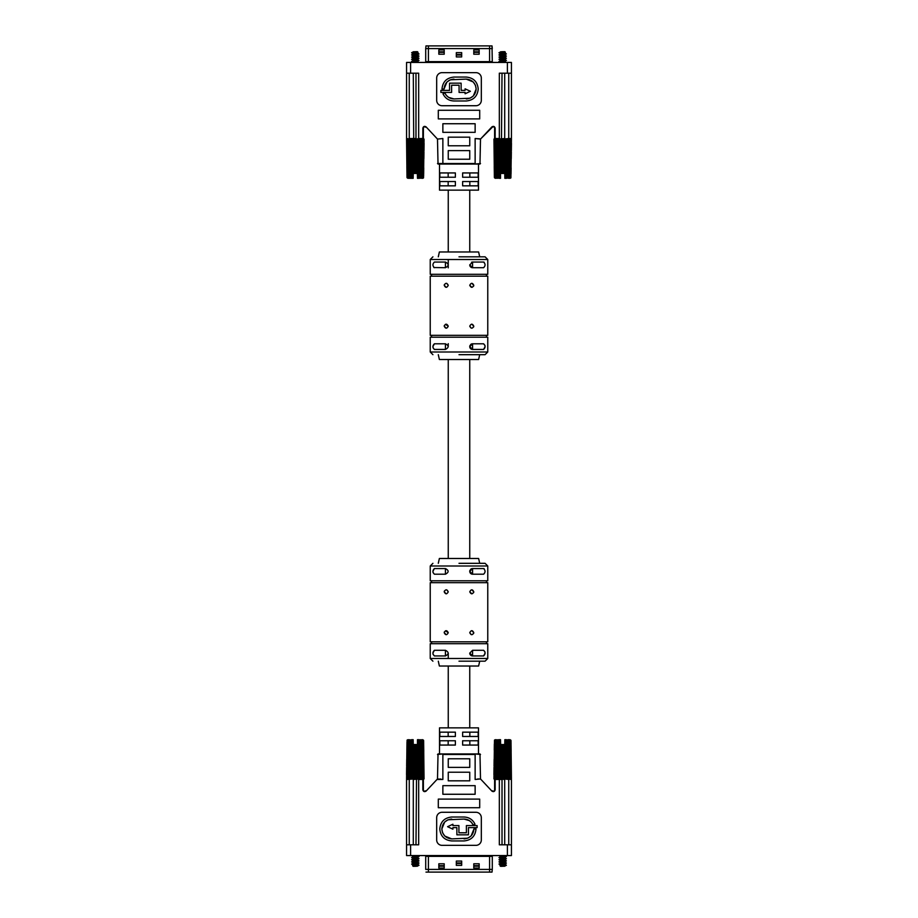 <?xml version="1.0" encoding="UTF-8"?>
<svg xmlns="http://www.w3.org/2000/svg" width="918" height="918" viewBox="0 0 918 918"><rect width="100%" height="100%" fill="white"/><g stroke="black" fill="none" stroke-linecap="round" stroke-linejoin="round"><path stroke-width="1.38" d="M459 256.822L485.083 256.822L459 256.822M459 354.681L485.083 354.681L459 354.681M444.392 325.362L444.209 326.188C445.528 323.549 446.882 323.549 448.248 326.188C446.871 328.828 445.528 328.828 444.209 326.188L446.194 328.196M448.248 285.314C446.871 287.954 445.528 287.954 444.209 285.314C445.528 282.675 446.882 282.675 448.248 285.314L446.802 283.387M430.232 335.322L487.768 335.322L487.768 276.18L430.232 276.18L430.232 335.322M444.392 284.5L444.209 285.314L446.182 287.334M448.248 326.188L445.471 324.318M473.608 327.003L473.791 326.188C472.472 328.828 471.118 328.828 469.752 326.188C471.129 323.549 472.472 323.549 473.791 326.188L471.806 324.169M473.608 286.141L473.791 285.314C472.46 287.954 471.118 287.954 469.752 285.314C471.129 282.675 472.472 282.675 473.791 285.314L471.806 283.306M434.409 267.712C432.458 265.83 432.458 263.948 434.409 262.066L445.425 262.066C449.005 263.936 449.005 265.818 445.425 267.712L433.824 267.528M430.232 259.507L430.232 274.298L487.768 274.298L487.768 259.507L430.232 259.507L432.917 256.822M445.425 343.791C449.005 345.673 449.005 347.555 445.425 349.437L434.409 349.437C432.458 347.566 432.458 345.684 434.409 343.791L445.425 343.791L445.425 349.437M434.409 343.791L432.894 346.602M433.009 347.761L434.409 349.437M487.768 351.996L487.768 337.204L430.232 337.204L430.232 351.996L487.768 351.996L485.083 354.681M472.575 267.712A2.823 2.823 0 0 1 469.752 264.889A2.823 2.823 0 0 0 472.575 267.712L469.752 264.889L472.575 262.066L483.591 262.066C485.542 263.936 485.542 265.818 483.591 267.712L472.575 267.712L472.575 262.066A2.823 2.823 0 0 0 471.554 262.25A2.823 2.823 0 0 1 472.575 262.066M472.575 349.437A2.823 2.823 0 0 1 469.993 345.489A2.823 2.823 0 0 0 472.575 349.437L469.752 346.614L472.575 343.791L483.591 343.791C485.542 345.673 485.542 347.555 483.591 349.437L472.575 349.437L472.575 343.791A2.823 2.823 0 0 0 470.636 344.56A2.823 2.823 0 0 1 472.575 343.791M479.701 256.822L478.622 251.98L439.378 251.98L438.299 256.822M438.299 354.681L439.378 359.523L478.622 359.523L479.701 354.681M469.752 326.188L471.198 328.116M469.752 285.314L471.886 287.334M484.176 262.238L483.591 262.066M483.591 349.437L485.106 346.637M484.991 345.478L483.591 343.791M448.248 190.141L448.248 251.98M448.248 259.507L448.248 267.838M448.248 343.665L448.248 346.614M448.248 359.523L448.248 558.477M448.248 666.02L448.248 727.859M469.752 190.141L469.752 251.98M469.752 359.523L469.752 558.477M469.752 666.02L469.752 727.859M462.626 185.838L469.832 185.838L469.832 181.534L462.626 181.534L462.626 185.838L478.152 185.838L478.152 181.534L462.626 181.534L462.626 185.838L469.832 185.838M462.626 177.231L469.832 177.231L469.832 172.94L462.626 172.94L462.626 177.231L478.152 177.231L478.152 172.94L462.626 172.94L462.626 177.231L469.832 177.231M455.374 185.838L439.848 185.838L439.848 181.534L455.374 181.534L455.374 185.838L448.168 185.838L455.374 185.838L455.374 181.534L448.168 181.534L448.168 185.838M455.374 177.231L439.848 177.231L439.848 172.94L455.374 172.94L455.374 177.231L448.168 177.231L455.374 177.231L455.374 172.94L448.168 172.94L448.168 177.231M478.496 164.058L478.496 190.141L439.504 190.141L439.504 164.058M475.455 85.34L476.155 89.023L473.355 95.931M473.252 96.034L470.108 98.146M469.924 98.226L453.962 98.937L448.615 97.365M450.279 79.82L466.252 79.109C472.231 79.74 475.535 83.033 476.155 89.023C475.535 95.013 472.231 98.306 466.252 98.937M446.848 82.115L444.048 89.023L441.994 89.023C442.705 81.759 446.699 77.778 453.962 77.066L466.252 77.066C473.516 77.778 477.498 81.759 478.209 89.023C477.498 96.287 473.516 100.269 466.252 100.98L453.962 100.98C448.879 100.762 445.219 98.364 442.992 93.797L444.874 92.982L446.343 95.369M406.571 62.435L406.571 73.188L406.571 62.435L511.429 62.435L511.429 138.526L508.744 138.526L511.429 138.526L510.89 139.054M406.571 73.188L406.571 138.526L406.571 73.188L410.61 73.188L410.61 62.435M507.39 62.435L507.39 73.188L511.429 73.188M507.39 73.188L499.323 73.188L499.323 138.526L495.158 138.526L495.158 128.187C494.653 126.397 493.574 125.95 491.945 126.856L480.665 138.905L492.323 127.235A1.343 1.343 0 0 1 494.618 128.187L494.618 138.526L503.512 139.054L503.512 173.468L504.177 139.054L503.512 139.054M437.335 138.905L426.055 126.856C424.426 125.95 423.347 126.397 422.842 128.187L422.842 138.526L418.677 138.526L418.677 73.188L410.61 73.188M442.866 123.735L442.866 132.341L475.134 132.341L475.134 123.735L442.866 123.735M479.701 118.892L479.701 110.286L438.299 110.286L438.299 118.892L479.701 118.892M448.248 137.172L448.248 145.778L469.752 145.778L469.752 137.172L448.248 137.172M448.248 150.621L448.248 159.227L469.752 159.227L469.752 150.621L448.248 150.621M442.063 72.648A5.382 5.382 0 0 0 436.681 78.03L436.681 100.349A5.382 5.382 0 0 0 442.063 105.719L475.937 105.719A5.382 5.382 0 0 0 481.319 100.349L481.319 78.03A5.382 5.382 0 0 0 475.937 72.648L442.063 72.648M480.286 139.054L475.134 138.526L480.665 138.905M437.496 139.054L438.024 164.058L479.976 164.058L480.504 139.054M442.866 138.526L437.714 139.054L442.866 138.526L442.866 164.058M501.48 139.054L502.02 73.188M415.98 73.188L415.98 138.526L415.98 73.188M413.295 73.188L413.938 173.468L414.488 139.054L423.382 138.526L423.382 128.187A1.343 1.343 0 0 1 425.677 127.235L426.055 126.856M407.11 139.054L411.608 139.054L411.815 178.31L413.054 178.31L412.377 139.054L413.111 139.054L413.57 173.468L413.456 139.054M507.998 177.908L506.185 178.31L506.139 177.518L506.392 139.054L508.744 139.054M504.177 139.054L508.744 138.526L508.744 73.188M418.677 139.054L416.52 139.054M448.523 97.308L446.492 95.541M466.252 79.109L473.149 81.92M473.252 82.012L475.375 85.167M446.951 82.012L450.095 79.9M455.374 172.94L448.168 172.94M455.374 181.534L448.168 181.534M469.832 172.94L462.626 172.94M469.832 181.534L462.626 181.534M459.08 85.225L459.08 92.42L465.093 92.42L465.093 93.774L470.418 91.295L465.093 88.817L465.093 90.377L461.123 90.377L461.123 83.171L449.568 83.171L449.568 90.377L440.881 90.377L440.881 92.42L451.61 92.42L451.61 85.225L459.08 85.225M453.962 98.937C449.751 98.742 446.722 96.757 444.874 92.982M444.048 89.023C444.668 83.045 447.973 79.74 453.962 79.109M412.687 53.542L411.585 52.785L415.9 52.246L412.618 53.462L412.618 54.334M415.751 51.683L417.461 51.683L418 53.29L412.675 54.3L411.585 54.931L412.687 55.688M418 52.223L415.888 52.223M417.22 54.265L411.585 54.931M417.942 55.378L419.021 56.124L411.585 57.088L418 55.436L418 54.529L412.618 55.608L412.618 56.48M412.618 58.637L412.618 57.754L419.021 56.124M418 56.721L418 57.593L411.585 59.234L412.687 59.991M412.618 60.783L412.618 59.911L419.021 58.27L411.585 59.234M418 58.878L418 59.739L411.585 61.391L412.687 62.137M412.618 62.435L419.021 60.416L411.585 61.391M418 61.024L418 61.896L415.338 62.435M413.387 54.632L415.957 54.988M414.936 51.683L412.721 52.119M413.628 51.683L412.63 52.211L413.628 51.683M414.488 139.054L413.823 139.054M414.488 173.468L414.615 139.054L415.487 139.054L415.487 173.468L416.68 173.468L416.898 139.054L416.68 173.468M416.015 173.468L416.015 139.054L416.129 173.468M417.047 173.468L417.174 139.054L417.38 173.468L416.772 173.468M418.252 139.054L418.252 177.518L417.564 178.31L418.252 139.054M419.01 139.054L418.998 140.764M419.377 139.054L419.113 178.31L420.019 177.908L420.283 139.054L420.169 177.518L419.342 178.31L420.616 177.908L420.995 139.054L420.616 177.713M420.593 178.035L421.614 177.908L421.982 139.054L421.764 177.518L420.857 178.31L422.096 177.518L422.532 139.054M423.382 138.526L422.911 177.518L421.993 178.31L423.129 177.185L423.37 139.054M423.634 175.866L423.577 139.054M406.559 139.054L407.007 177.518L407.959 178.31L407.076 177.518L406.995 139.054L407.5 177.518L408.12 178.31M408.912 178.31L407.707 177.518L407.122 149.313M407.248 139.054L407.856 177.908M408.097 139.054L408.521 177.518L409.761 178.31L408.946 178.31M408.487 139.054L409.015 177.908L408.487 139.054M406.571 138.526L409.623 139.054L409.99 177.817M413.238 173.468L413.157 178.31L410.449 177.518L409.646 139.054L410.002 177.908L411.275 178.31L410.208 178.31M410.185 139.054L411.241 139.054L411.516 178.31M412.515 177.908L412.228 139.054L411.608 139.054L411.62 140.764M413.72 139.054L413.846 173.468M415.131 139.054L414.615 173.468M419.113 178.31L417.461 178.31L417.38 173.468M410.277 178.31L409.015 177.908M408.017 178.31L407.076 177.518M411.815 177.908L411.551 139.054M424.059 139.054L423.542 177.518L422.67 178.31L423.519 177.908M411.849 175.866L411.838 173.823M411.838 172.55L411.792 166.537M411.734 157.988L411.689 150.644M411.677 149.37L411.631 142.038M417.942 53.221L419.021 53.967M411.585 57.088L412.687 57.834M417.942 57.524L419.021 58.27M417.942 59.67L419.021 60.416M418.929 151.975L418.883 158.642M410.598 177.908L410.335 139.054M410.002 177.713L409.623 139.054M423.232 139.054L422.773 177.908M407.202 177.908L406.685 139.054M423.932 139.054L423.416 177.908M406.995 177.185L406.949 173.823M406.938 172.55L406.858 166.537M424.082 143.369L423.99 150.701M423.967 151.975L423.875 158.642M423.749 167.868L423.668 173.881M500.069 53.542L498.967 52.785L503.282 52.246L500 53.462L500 54.334M503.121 51.683L504.843 51.683L505.382 53.29L500.058 54.3L498.967 54.931L500.069 55.688M505.382 52.223L503.271 52.223M504.59 54.265L498.967 54.931M505.325 55.378L506.403 56.124L498.967 57.088L505.382 55.436L505.382 54.529L500 55.608L500 56.48M500 58.637L500 57.754L506.403 56.124M505.382 56.721L505.382 57.593L498.967 59.234L500.069 59.991M500 60.783L500 59.911L506.403 58.27L498.967 59.234M505.382 58.878L505.382 59.739L498.967 61.391L500.069 62.137M500 62.435L506.403 60.416L498.967 61.391M505.382 61.024L505.382 61.896L502.708 62.435M500.758 54.632L503.339 54.988M502.318 51.683L500.092 52.119M500.999 51.683L500.012 52.211L500.999 51.683M499.002 140.764L499.197 178.31L500.539 178.31L500.539 173.468L501.228 173.468L501.102 139.054L501.871 173.468L501.985 139.054L501.871 173.468M502.513 173.468L502.513 139.054L503.385 139.054L503.385 173.468L501.985 173.468M506.185 178.31L504.843 178.31L504.762 173.468L504.889 139.054L505.772 139.054L505.623 177.518L504.946 178.31L505.623 139.054M506.185 177.908L506.449 139.054L505.772 139.054M507.665 139.054L507.402 177.908L507.665 139.054M507.551 177.518L508.377 139.054L507.998 177.713M507.975 178.035L508.985 177.908L509.364 139.054L509.146 177.518L508.239 178.31L509.479 177.518L509.926 139.054L509.479 177.702M510.752 139.054L510.293 177.518L509.364 178.31L510.5 177.518L510.947 139.054M510.878 149.313L511.441 139.054L510.924 177.518L510.041 178.31L510.901 177.908M510.924 177.518L511.441 139.054M493.941 139.054L494.389 177.518L495.33 178.31L494.458 177.518L494.366 139.054L494.882 177.518L495.49 178.31M496.282 178.31L495.089 177.518L494.504 149.313M495.858 139.054L496.386 177.908L495.858 139.054M497.556 139.054L497.981 177.908L497.556 139.054M499.61 139.054L499.885 177.908L499.61 139.054M500.62 173.468L500.494 139.054L500.953 173.468M497.981 177.908L499.885 177.908M504.762 173.468L504.062 173.468M497.659 178.31L496.386 177.908M495.399 178.31L494.458 177.518M502.869 139.054L502.869 173.468M497.028 139.054L497.579 178.31M495.904 177.702L495.445 139.054L496.328 178.31M499.197 177.908L498.922 139.054M499.231 175.866L499.22 173.823M499.208 172.55L499.174 166.537M499.117 157.988L499.059 150.644M499.059 149.37L499.002 142.038M505.325 53.221L506.403 53.967M498.967 57.088L500.069 57.834M505.325 57.524L506.403 58.27M505.325 59.67L506.403 60.416M504.43 173.468L504.544 139.054M498.887 178.31L498.623 139.054M503.282 52.246L502.708 51.683M506.392 139.054L506.38 140.764M506.311 151.975L506.266 158.642M504.154 173.468L504.28 139.054M506.759 139.054L506.484 178.31M497.384 177.713L497.005 139.054L497.372 177.817M495.227 177.908L494.768 139.054M510.603 139.054L510.144 177.908M494.584 177.908L494.068 139.054M511.315 139.054L510.798 177.908M494.377 177.185L494.332 173.823M494.32 172.55L494.228 166.537M511.464 143.369L511.36 150.701M511.349 151.975L511.257 158.642M511.131 167.868L511.039 173.881M489.592 62.435L489.592 61.632L492.289 61.632L492.014 45.9L492.289 48.585L489.592 48.585L489.592 45.9L428.408 45.9L428.408 48.585L489.592 48.585L489.592 61.632L428.408 61.632L428.408 48.585L425.711 48.585L425.711 61.632A0.803 0.803 0 0 1 424.908 62.435A0.803 0.803 0 0 0 425.711 61.632L428.408 61.632L428.408 62.435M492.289 61.632A0.803 0.803 0 0 0 493.092 62.435M473.791 54.231L479.162 54.231L479.162 49.928L473.791 49.928L473.791 54.231M438.838 54.231L444.209 54.231L444.209 49.928L438.838 49.928L438.838 54.231M456.315 56.927L461.685 56.927L461.685 52.624L456.315 52.624L456.315 56.927M425.711 48.585L425.986 45.9L428.408 45.9M479.162 52.349L473.791 52.349M473.791 51.81L479.162 51.81M444.209 52.349L438.838 52.349M438.838 51.81L444.209 51.81M461.685 55.046L456.315 55.046M456.315 54.506L461.685 54.506M489.592 45.9L492.014 45.9M479.047 62.435L478.175 62.435M455.374 732.162L448.168 732.162L448.168 736.465L455.374 736.465L455.374 732.162L439.848 732.162L439.848 736.465L455.374 736.465L455.374 732.162L448.168 732.162M455.374 740.769L448.168 740.769L448.168 745.06L455.374 745.06L455.374 740.769L439.848 740.769L439.848 745.06L455.374 745.06L455.374 740.769L448.168 740.769M462.626 732.162L478.152 732.162L478.152 736.465L462.626 736.465L462.626 732.162L469.832 732.162L462.626 732.162L462.626 736.465L469.832 736.465L469.832 732.162M462.626 740.769L478.152 740.769L478.152 745.06L462.626 745.06L462.626 740.769L469.832 740.769L462.626 740.769L462.626 745.06L469.832 745.06L469.832 740.769M439.504 753.942L439.504 727.859L478.496 727.859L478.496 753.942M442.545 832.66L441.845 828.977L444.645 822.069M444.748 821.966L447.892 819.854M448.076 819.774L464.038 819.063L469.385 820.635M467.721 838.18L451.748 838.891C445.769 838.26 442.465 834.967 441.845 828.977C442.465 822.987 445.769 819.694 451.748 819.063M471.152 835.885L473.952 828.977L476.006 828.977C475.294 836.241 471.301 840.222 464.038 840.934L451.748 840.934C444.484 840.222 440.502 836.241 439.791 828.977C440.502 821.713 444.484 817.731 451.748 817.02L464.038 817.02C469.121 817.238 472.781 819.636 475.008 824.203L473.126 825.018L471.657 822.631M480.504 778.946L491.945 791.144C493.574 792.05 494.653 791.603 495.158 789.813L495.158 779.474L499.323 779.474L499.323 844.812L511.429 844.812L511.429 855.565L406.571 855.565L406.571 779.474L406.571 844.812L418.677 844.812L418.677 779.474L422.842 779.474L422.842 789.813C423.347 791.603 424.426 792.05 426.055 791.144L437.496 778.946L442.866 779.474L442.866 754.47L475.134 754.47L475.134 779.474L480.504 778.946L479.976 753.942L438.024 753.942L437.496 778.946M511.429 844.812L511.429 779.474L506.392 778.946L506.185 739.69L504.946 739.69L505.623 778.946L504.889 778.946L504.43 744.532L504.544 778.946L508.744 779.474L508.744 844.812M475.134 794.265L475.134 785.659L442.866 785.659L442.866 794.265L475.134 794.265M438.299 799.108L438.299 807.714L479.701 807.714L479.701 799.108L438.299 799.108M469.752 780.828L469.752 772.222L448.248 772.222L448.248 780.828L469.752 780.828M469.752 767.379L469.752 758.773L448.248 758.773L448.248 767.379L469.752 767.379M475.937 845.352A5.382 5.382 0 0 0 481.319 839.97L481.319 817.651A5.382 5.382 0 0 0 475.937 812.281L442.063 812.281A5.382 5.382 0 0 0 436.681 817.651L436.681 839.97A5.382 5.382 0 0 0 442.063 845.352L475.937 845.352M477.819 778.946L480.665 779.095M440.525 778.946L437.714 779.474L442.866 779.474M426.055 791.144L425.677 790.765A1.343 1.343 0 0 1 423.382 789.813L423.382 779.474L414.488 778.946L414.488 744.532L413.823 778.946L414.488 778.946M416.52 778.946L415.98 844.812M502.02 844.812L502.02 779.474L494.618 779.474L494.618 789.813A1.343 1.343 0 0 1 492.323 790.765L491.945 791.144M504.544 778.946L504.062 744.532L503.512 778.946L501.48 778.946M410.002 740.092L411.815 739.69L411.861 740.482L411.608 778.946L407.11 778.946M413.823 778.946L406.571 779.474M469.477 820.692L471.508 822.459M451.748 838.891L444.851 836.08M444.748 835.988L442.625 832.833M471.049 835.988L467.905 838.1M462.626 745.06L469.832 745.06M462.626 736.465L469.832 736.465M448.168 745.06L455.374 745.06M448.168 736.465L455.374 736.465M458.92 832.775L458.92 825.58L452.907 825.58L452.907 824.226L447.582 826.705L452.907 829.183L452.907 827.623L456.877 827.623L456.877 834.829L468.432 834.829L468.432 827.623L477.119 827.623L477.119 825.58L466.39 825.58L466.39 832.775L458.92 832.775M464.038 819.063C468.249 819.258 471.278 821.243 473.126 825.018M473.952 828.977C473.332 834.955 470.027 838.26 464.038 838.891M505.313 864.458L506.415 865.215L502.1 865.754L505.382 864.538L505.382 863.666M502.249 866.317L500.539 866.317L500 864.71L505.325 863.7L506.415 863.069L505.313 862.312M500 865.777L502.112 865.777M500.78 863.735L506.415 863.069M500.058 862.622L498.979 861.876L506.415 860.912L500 862.564L500 863.471L505.382 862.392L505.382 861.52M505.382 859.363L505.382 860.246L498.979 861.876M500 861.279L500 860.407L506.415 858.766L505.313 858.009M505.382 857.217L505.382 858.089L498.979 859.73L506.415 858.766M500 859.122L500 858.261L506.415 856.609L505.313 855.863M505.382 855.565L498.979 857.584L506.415 856.609M500 856.976L500 856.104L502.662 855.565M504.613 863.368L502.043 863.012M503.064 866.317L505.279 865.881M504.372 866.317L505.37 865.789L504.372 866.317M503.512 778.946L504.177 778.946M503.512 744.532L503.385 778.946L502.513 778.946L502.513 744.532L501.32 744.532L501.102 778.946L501.32 744.532M501.985 744.532L501.985 778.946L501.871 744.532M500.953 744.532L500.826 778.946L500.62 744.532L501.228 744.532M499.748 778.946L499.748 740.482L500.436 739.69L499.748 778.946M498.99 778.946L499.002 777.236M498.887 739.69L497.981 740.092L497.717 778.946L497.831 740.482L498.658 739.69L497.384 740.092L497.028 778.946L497.384 740.287M497.407 739.965L496.386 740.092L496.018 778.946L496.236 740.482L497.143 739.69L495.904 740.482L495.468 778.946M494.618 779.474L495.089 740.482L496.007 739.69L494.871 740.815L494.63 778.946M493.941 778.946L494.481 740.092L494.423 778.946M511.441 778.946L510.993 740.482L510.041 739.69L510.924 740.482L511.005 778.946L510.5 740.482L509.88 739.69M509.088 739.69L510.293 740.482L510.878 768.687M510.752 778.946L510.144 740.092M509.903 778.946L509.479 740.482L508.239 739.69L509.054 739.69M509.513 778.946L508.985 740.092L509.513 778.946M507.815 778.946L507.402 740.092L507.815 778.946M505.485 740.092L505.772 778.946L506.392 778.946L506.38 777.236M504.28 778.946L504.154 744.532M504.762 744.532L504.843 739.69L507.402 740.092M502.869 778.946L503.385 744.532M499.197 739.69L500.539 739.69L500.62 744.532M507.975 739.965L508.985 740.092M509.983 739.69L510.924 740.482M508.354 778.946L507.792 739.69M506.185 740.092L506.449 778.946M494.458 740.482L495.33 739.69L494.481 740.092M506.151 742.134L506.162 744.177M506.162 745.45L506.208 751.463M506.266 760.012L506.311 767.356M506.323 768.63L506.369 775.962M500.058 864.779L498.979 864.033M506.415 860.912L505.313 860.166M500.058 860.476L498.979 859.73M500.058 858.33L498.979 857.584M506.484 739.69L506.759 778.946M499.071 766.025L499.117 759.358M498.922 778.946L499.197 740.092M507.998 740.287L508.377 778.946L508.01 740.183M494.768 778.946L495.227 740.092M510.798 740.092L511.315 778.946M494.068 778.946L494.584 740.092M511.005 740.815L511.051 744.177M511.062 745.45L511.142 751.463M493.918 774.631L494.01 767.299M494.033 766.025L494.125 759.358M494.251 750.132L494.332 744.119M417.931 864.458L419.033 865.215L414.718 865.754L418 864.538L418 863.666M414.879 866.317L413.157 866.317L412.618 864.71L417.942 863.7L419.033 863.069L417.931 862.312M412.618 865.777L414.729 865.777M413.41 863.735L419.033 863.069M412.675 862.622L411.597 861.876L419.033 860.912L412.618 862.564L412.618 863.471L418 862.392L418 861.52M418 859.363L418 860.246L411.597 861.876M412.618 861.279L412.618 860.407L419.033 858.766L417.931 858.009M418 857.217L418 858.089L411.597 859.73L419.033 858.766M412.618 859.122L412.618 858.261L419.033 856.609L417.931 855.863M418 855.565L411.597 857.584L419.033 856.609M412.618 856.976L412.618 856.104L415.292 855.565M417.242 863.368L414.661 863.012M415.682 866.317L417.908 865.881M417.001 866.317L417.988 865.789L417.001 866.317M418.998 777.236L418.803 739.69L417.461 739.69L417.461 744.532L416.772 744.532L416.898 778.946L416.129 744.532L416.015 778.946L416.129 744.532M415.487 744.532L415.487 778.946L414.615 778.946L414.615 744.532L416.015 744.532M411.815 739.69L413.157 739.69L413.238 744.532L413.111 778.946L412.228 778.946L412.377 740.482L413.054 739.69L412.377 778.946M411.62 777.236L411.608 778.946L412.228 778.946M410.335 778.946L410.598 740.092L410.335 778.946M410.449 740.482L409.623 778.946L410.002 740.287M410.025 739.965L409.015 740.092L408.636 778.946L408.854 740.482L409.761 739.69L408.521 740.482L408.074 778.946L408.521 740.298M407.248 778.946L407.707 740.482L408.636 739.69L407.5 740.482L407.053 778.946M407.122 768.687L406.559 778.946L407.076 740.482L407.959 739.69L407.099 740.092M406.984 742.134L406.559 778.946M424.059 778.946L423.611 740.482L422.67 739.69L423.542 740.482L423.634 778.946L423.118 740.482L422.509 739.69M421.718 739.69L422.911 740.482L423.496 768.687M422.142 778.946L421.614 740.092L422.142 778.946M420.444 778.946L420.019 740.092L420.444 778.946M418.115 740.092L418.39 778.946L417.564 739.69L419.113 739.69L419.078 778.946L418.803 740.092M417.38 744.532L417.506 778.946L417.047 744.532M413.238 744.532L413.938 744.532M419.113 739.69L420.019 740.092M420.593 739.965L421.614 740.092M422.601 739.69L423.542 740.482M415.131 778.946L415.131 744.532M420.972 778.946L420.421 739.69M422.096 740.298L422.555 778.946L421.672 739.69M418.769 742.134L418.78 744.177M418.792 745.45L418.826 751.463M418.883 760.012L418.941 767.356M418.941 768.63L418.998 775.962M412.675 864.779L411.597 864.033M419.033 860.912L417.931 860.166M412.675 860.476L411.597 859.73M412.675 858.33L411.597 857.584M413.57 744.532L413.456 778.946M414.718 865.754L415.292 866.317M411.689 766.025L411.734 759.358M413.846 744.532L413.72 778.946M411.551 778.946L411.815 740.092M411.241 778.946L411.516 739.69M420.616 740.287L420.995 778.946L420.628 740.183M422.773 740.092L423.232 778.946M407.397 778.946L407.856 740.092M423.416 740.092L423.932 778.946M406.685 778.946L407.202 740.092M423.623 740.815L423.668 744.177M423.68 745.45L423.772 751.463M406.536 774.631L406.64 767.299M406.651 766.025L406.743 759.358M406.869 750.132L406.961 744.119M425.711 869.415L425.711 856.368L425.711 869.415L428.408 869.415L428.408 872.1L489.592 872.1L489.592 869.415L428.408 869.415L428.408 856.368L489.592 856.368L489.592 869.415L492.289 869.415L492.289 856.368A0.803 0.803 0 0 1 493.092 855.565A0.803 0.803 0 0 0 492.289 856.368L489.592 856.368L489.592 855.565M428.408 855.565L428.408 856.368L425.711 856.368A0.803 0.803 0 0 0 424.908 855.565M444.209 863.769L438.838 863.769L438.838 868.072L444.209 868.072L444.209 863.769M479.162 863.769L473.791 863.769L473.791 868.072L479.162 868.072L479.162 863.769M461.685 861.073L456.315 861.073L456.315 865.376L461.685 865.376L461.685 861.073M492.289 869.415L492.014 872.1L489.592 872.1M438.838 865.651L444.209 865.651M444.209 866.19L438.838 866.19M473.791 865.651L479.162 865.651M479.162 866.19L473.791 866.19M456.315 862.954L461.685 862.954M461.685 863.494L456.315 863.494M428.408 872.1L425.986 872.1M438.953 855.565L439.825 855.565M459 563.319L485.083 563.319L459 563.319M459 661.178L485.083 661.178L459 661.178M444.392 631.859L444.209 632.686C445.528 630.046 446.882 630.046 448.248 632.686C446.871 635.325 445.528 635.325 444.209 632.686L446.194 634.694M448.248 591.812C446.871 594.451 445.528 594.451 444.209 591.812C445.528 589.172 446.882 589.172 448.248 591.812L446.802 589.884M430.232 641.82L487.768 641.82L487.768 582.678L430.232 582.678L430.232 641.82M444.392 590.997L444.209 591.812L446.182 593.831M448.248 632.686L445.471 630.815M473.608 633.5L473.791 632.686C472.472 635.325 471.118 635.325 469.752 632.686C471.129 630.046 472.472 630.046 473.791 632.686L471.806 630.666M473.608 592.638L473.791 591.812C472.46 594.451 471.118 594.451 469.752 591.812C471.129 589.172 472.472 589.172 473.791 591.812L471.806 589.804M434.409 574.209C432.458 572.327 432.458 570.445 434.409 568.563L445.425 568.563C449.005 570.434 449.005 572.316 445.425 574.209L434.409 574.209L433.009 572.522M434.409 568.563L432.894 571.363M430.232 566.004L430.232 580.796L487.768 580.796L487.768 566.004L430.232 566.004L432.917 563.319M445.425 650.288C449.005 652.17 449.005 654.052 445.425 655.934L434.409 655.934C432.458 654.064 432.458 652.182 434.409 650.288L445.425 650.288L445.425 655.934M434.409 650.288L432.894 653.1M433.009 654.259L434.409 655.934M487.768 658.493L487.768 643.702L430.232 643.702L430.232 658.493L487.768 658.493L485.083 661.178M472.575 574.209A2.823 2.823 0 0 1 469.993 570.25A2.823 2.823 0 0 0 472.575 574.209L469.752 571.386L472.575 568.563L483.591 568.563C485.542 570.434 485.542 572.316 483.591 574.209L472.575 574.209L472.575 568.563A2.823 2.823 0 0 0 470.636 569.332A2.823 2.823 0 0 1 472.575 568.563M472.575 655.934A2.823 2.823 0 0 1 469.752 653.111A2.823 2.823 0 0 0 472.575 655.934L469.752 653.111L472.575 650.288L483.591 650.288C485.542 652.17 485.542 654.052 483.591 655.934L472.575 655.934L472.575 650.288M479.701 563.319L478.622 558.477L439.378 558.477L438.299 563.319M438.299 661.178L439.378 666.02L478.622 666.02L479.701 661.178M469.752 632.686L471.198 634.613M469.752 591.812L471.886 593.831M484.176 568.735L483.591 568.563M483.591 655.934L485.106 653.134M484.991 651.975L483.591 650.288M445.425 262.066L445.425 267.712M475.134 138.526L475.134 163.53L437.496 163.53M415.98 138.526L409.256 138.526L409.256 73.188M480.504 163.53L475.134 164.058M504.705 73.188L504.705 138.526L499.323 139.054M507.39 844.812L507.39 855.565M410.61 855.565L410.61 844.812M475.134 779.474L480.286 778.946M508.744 778.946L510.89 778.946M409.256 844.812L409.256 778.946M480.504 754.47L475.134 753.942M437.496 754.47L442.866 753.942M413.295 844.812L413.295 779.474L418.677 778.946M504.705 844.812L504.705 779.474L499.323 778.946M445.425 568.563L445.425 574.209M487.768 259.507L485.083 256.822M431.575 276.18L431.575 274.298M431.575 337.204L431.575 335.322M486.425 276.18L486.425 274.298M486.425 337.204L486.425 335.322M430.232 351.996L432.917 354.681M417.942 61.827L419.033 62.458M411.585 52.785L412.859 52.039M420.628 177.817L421.006 139.054M408.062 139.054L408.521 177.702M422.096 177.702L422.555 139.054M423.634 139.054L423.496 149.313M505.325 61.827L506.415 62.458M498.967 52.785L500.241 52.039M508.01 177.817L508.377 139.054M500.058 856.173L498.967 855.542M506.415 865.215L505.141 865.961M497.372 740.183L496.994 778.946M509.938 778.946L509.479 740.298M495.904 740.298L495.445 778.946M494.366 778.946L494.504 768.687M412.675 856.173L411.585 855.542M419.033 865.215L417.759 865.961M409.99 740.183L409.623 778.946M487.768 566.004L485.083 563.319M431.575 582.678L431.575 580.796M431.575 643.702L431.575 641.82M486.425 582.678L486.425 580.796M486.425 643.702L486.425 641.82M430.232 658.493L432.917 661.178M448.248 658.493L448.248 653.111"/></g></svg>
